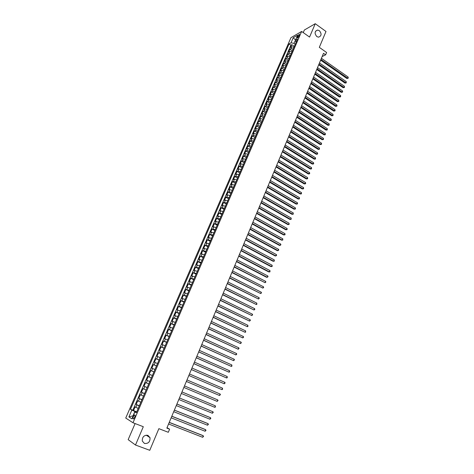 <?xml version="1.0" encoding="UTF-8"?>
<svg xmlns="http://www.w3.org/2000/svg" width="474" height="474" viewBox="0 0 474 474"><rect width="100%" height="100%" fill="white"/><g stroke="black" fill="none" stroke-linecap="round" stroke-linejoin="round"><path stroke-width="0.71" d="M147.894 435.333L150.009 437.662C150.211 441.833 148.356 443.771 144.452 443.463L142.295 441.057C142.17 436.898 144.037 434.99 147.894 435.333M319.352 30.65C321.887 33.861 321.597 36.036 318.475 37.179L316.839 36.587C314.303 33.417 314.576 31.237 317.645 30.046L319.352 30.65M134.669 417.357C135.28 415.674 135.238 414.874 134.557 414.951L133.378 416.557C132.767 418.24 132.809 419.046 133.49 418.963L134.669 417.357M135.084 423.56L128.164 439.641L135.493 445.027L149.766 450.3L158.873 428.662L168.306 432.294L169.603 429.183L167.032 427.672M290.959 37.647L125.734 418.044L132.987 422.755L301.636 31.45L290.959 37.647M301.636 31.45L309.552 37.073L315.257 23.7L304.344 30.034L303.242 32.593M315.257 23.7L325.994 31.468L319.316 47.347L326.604 52.507L325.632 54.836L323.493 53.325L166.848 428.111L169.603 429.183M294.01 47.127L291.67 46.867L290.633 47.441L291.836 44.663L294.324 46.399M293.205 48.994L290.864 48.727L289.833 49.302L292.328 51.026M289.833 49.302L288.625 52.093L289.655 51.524L291.996 51.796M289.975 56.477L287.635 56.205L286.604 56.756L287.819 53.953L290.319 55.677M287.943 61.182L285.603 60.897L284.578 61.436L285.798 58.628L288.311 60.346M285.911 65.904L283.565 65.608L282.545 66.141L283.766 63.315L286.284 65.027M283.867 70.644L281.52 70.342L280.501 70.863L281.728 68.025L284.258 69.731M281.811 75.407L279.47 75.088L278.451 75.597L279.684 72.753L282.22 74.454M279.749 80.183L277.409 79.857L276.395 80.355L277.628 77.499L280.175 79.194M277.681 84.982L275.335 84.645L274.327 85.13L275.566 82.263L278.125 83.951M275.601 89.799L273.261 89.45L272.254 89.924L273.498 87.044L276.064 88.733M273.516 94.634L271.169 94.279L270.168 94.741L271.418 91.849L273.996 93.526M271.424 99.487L269.078 99.119L268.077 99.57L269.333 96.666L271.916 98.343M269.321 104.357L266.975 103.984L265.979 104.422L267.241 101.507L269.83 103.178M267.212 109.251L264.865 108.866L263.87 109.293L265.138 106.366L267.739 108.031M265.09 114.163L262.744 113.772L261.755 114.181L263.029 111.248L265.636 112.907M262.963 119.098L260.617 118.69L259.634 119.093L260.907 116.142L263.526 117.795M260.83 124.052L258.478 123.631L257.501 124.022L258.78 121.06L261.405 122.707M258.686 129.023L256.333 128.596L255.356 128.969L256.641 126.001L259.278 127.642M256.529 134.012L254.183 133.579L253.211 133.941L254.497 130.954L257.145 132.59M254.366 139.024L252.02 138.58L251.048 138.929L252.346 135.931L255 137.561M252.198 144.055L249.845 143.598L248.88 143.936L250.183 140.932L252.849 142.555M250.017 149.109L247.665 148.64L246.705 148.966L248.015 145.945L250.687 147.562M247.831 154.18L245.479 153.706L244.519 154.014L245.834 150.981L248.518 152.592M245.633 159.276L243.281 158.79L242.327 159.086L243.642 156.041L246.338 157.646M243.429 164.389L241.07 163.891L240.122 164.176L241.45 161.119L244.151 162.718M241.213 169.526L238.855 169.017L237.912 169.289L239.24 166.22L241.953 167.808M238.985 174.681L236.633 174.159L235.691 174.42L237.024 171.339L239.749 172.921M236.757 179.859L234.399 179.326L233.463 179.569L234.802 176.476L237.533 178.058M234.512 185.061L232.153 184.516L231.223 184.747L232.568 181.637L235.311 183.213M232.26 190.281L229.902 189.724L228.978 189.938L230.328 186.821L233.078 188.385M229.997 195.525L227.644 194.956L226.72 195.158L228.077 192.023L230.832 193.582M227.727 200.786L225.369 200.206L224.451 200.395L225.814 197.249L228.587 198.802M225.446 206.072L222.176 205.651L223.544 202.493L226.323 204.045M223.159 211.38L219.895 210.936L221.263 207.766L224.054 209.307M220.86 216.707L217.596 216.239L218.976 213.051L221.773 214.586M218.55 222.057L215.291 221.565L216.677 218.366L219.486 219.895M216.233 227.431L212.98 226.91L214.367 223.698L217.187 225.221M213.904 232.829L210.657 232.278L212.05 229.055L214.882 230.565M211.57 238.25L208.323 237.67L209.721 234.434L212.565 235.939M209.224 243.689L205.983 243.085L207.387 239.832L210.237 241.331M206.865 249.158L203.63 248.524L205.041 245.259L207.902 246.747M204.495 254.645L201.266 253.981L202.682 250.705L205.556 252.186M202.12 260.155L198.89 259.468L200.318 256.173L203.198 257.649M199.732 265.689L196.509 264.972L197.942 261.666L200.834 263.135M197.332 271.247L194.115 270.5L195.555 267.182L198.458 268.645M194.927 276.828L191.715 276.058L193.155 272.722L196.07 274.173M192.509 282.433L189.304 281.633L190.749 278.285L193.676 279.731M190.08 288.068L186.88 287.232L188.332 283.867L191.271 285.307M187.645 293.72L184.445 292.855L185.909 289.478L188.853 290.906M185.192 299.396L181.998 298.507L183.468 295.112L186.43 296.534M182.733 305.102L179.545 304.178L181.021 300.771L183.989 302.187M180.262 310.826L177.08 309.872L178.562 306.453L181.542 307.857M177.78 316.579L174.604 315.595L176.091 312.159L179.083 313.557M175.291 322.356L172.121 321.342L173.614 317.888L176.618 319.28M172.785 328.156L169.621 327.113L171.12 323.647L174.136 325.028M170.273 333.986L167.115 332.908L168.62 329.424L171.647 330.799M167.749 339.834L164.597 338.726L166.107 335.231L169.147 336.593M165.213 345.712L162.067 344.574L163.583 341.061L166.635 342.418M162.665 351.619L159.525 350.446L161.053 346.921L164.111 348.266M160.111 357.55L156.977 356.341L158.506 352.804L161.581 354.137M157.54 363.505L154.411 362.266L155.952 358.711L159.033 360.039M154.962 369.483L151.834 368.215L153.38 364.642L156.479 365.964M152.367 375.491L149.251 374.193L150.803 370.603L153.914 371.912M151.33 377.902L148.214 376.587L146.656 380.195L149.784 381.487M148.723 383.952L145.613 382.601L144.049 386.221L147.189 387.507M146.099 390.025L143 388.639L141.424 392.276L144.582 393.55M143.468 396.122L140.375 394.706L138.793 398.356L141.963 399.623M140.825 402.248L137.738 400.797L136.151 404.464L139.332 405.72M297.654 36.178L297.293 38.228L299.023 36.166L299.384 34.122L297.654 36.178L298.644 36.877M136.465 412.368L134.877 411.918L136.293 412.765L297.447 39.164L295.403 40.32L296.102 42.281M134.877 411.918L131.891 418.82L128.904 416.919L131.855 410.111L130.486 409.293L289.057 43.922L291.036 42.796L293.246 37.707L297.625 35.177L295.403 40.32M291.836 44.663L290.888 45.196L132.839 410.211L136.69 411.847M138.171 408.404L135.09 406.917L133.496 410.603M139.238 405.94L136.151 404.464M141.886 399.795L138.793 398.356M144.523 393.681L141.424 392.276M147.153 387.59L144.049 386.221M149.766 381.529L146.656 380.195M150.803 370.603L153.926 371.883M153.38 364.642L156.509 365.892M155.952 358.711L159.086 359.926M158.506 352.804L161.646 353.989M161.053 346.921L164.2 348.07M163.583 341.061L166.735 342.187M166.107 335.231L169.265 336.321M168.62 329.424L171.784 330.485M171.12 323.647L174.29 324.672M173.614 317.888L176.784 318.884M176.091 312.159L179.273 313.124M178.562 306.453L181.743 307.389M181.021 300.771L184.208 301.677M183.468 295.112L186.661 295.989M185.909 289.478L189.108 290.325M188.332 283.867L191.537 284.684M190.749 278.285L193.961 279.067M193.155 272.722L196.372 273.48M195.555 267.182L198.772 267.911M197.942 261.666L201.166 262.365M200.318 256.173L203.547 256.849M202.682 250.705L205.917 251.35M205.041 245.259L208.282 245.876M207.387 239.832L210.634 240.425M209.721 234.434L212.974 234.997M212.05 229.055L215.303 229.588M214.367 223.698L217.625 224.208M216.677 218.366L219.936 218.846M218.976 213.051L222.241 213.507M221.263 207.766L224.534 208.193M223.544 202.493L226.815 202.896M225.814 197.249L226.732 197.054L229.09 197.622M228.077 192.023L229.001 191.816L231.359 192.373M230.328 186.821L231.259 186.596L233.611 187.147M232.568 181.637L233.504 181.4L235.856 181.939M234.802 176.476L235.738 176.227L238.096 176.755M237.024 171.339L237.966 171.073L240.324 171.588M239.24 166.22L240.188 165.936L242.54 166.445M241.45 161.119L242.398 160.828L244.75 161.32M243.642 156.041L244.602 155.733L246.954 156.219M245.834 150.981L246.794 150.667L249.146 151.135M248.015 145.945L248.974 145.613L251.327 146.075M250.183 140.932L251.149 140.582L253.501 141.033M252.346 135.931L253.317 135.576L255.67 136.014M254.497 130.954L255.474 130.587L257.826 131.014M256.641 126.001L257.619 125.616L259.971 126.037M258.78 121.06L259.764 120.669L262.11 121.077M260.907 116.142L261.891 115.739L264.243 116.136M263.029 111.248L264.018 110.827L266.364 111.212M265.138 106.366L266.133 105.933L268.48 106.312M267.241 101.507L268.237 101.063L270.583 101.43M269.333 96.666L270.334 96.21L272.68 96.572M271.418 91.849L272.426 91.381L274.772 91.731M273.498 87.044L274.505 86.564L276.852 86.902M275.566 82.263L276.579 81.771L278.925 82.103M277.628 77.499L278.647 76.995L280.987 77.315M279.684 72.753L280.703 72.238L283.043 72.546M281.728 68.025L282.747 67.498L285.093 67.8M283.766 63.315L284.791 62.781L287.131 63.072M285.798 58.628L286.823 58.077L289.164 58.361M287.819 53.953L288.85 53.396L291.19 53.669M295.45 40.207L293.933 43.377L291.036 42.796M295.231 44.289L293.933 43.377M135.493 445.027L143.308 426.707L132.987 422.755M322.142 56.56L325.632 54.836M295.533 40.012L293.246 37.707M136.571 412.113L134.9 411.462L133.022 415.805L128.904 416.919M290.888 45.196L289.057 43.922M132.839 410.211L130.486 409.293M131.855 410.111L134.9 411.462M320.637 60.157L346.849 78.494L347.643 78.163L320.934 59.457M348.106 77.013L348.266 77.831L348.076 78.293L347.643 78.163L348.106 77.013L321.419 58.29M348.076 78.293L346.849 78.494M318.694 64.814L344.995 83.098L345.783 82.772L318.984 64.12M346.251 81.617L346.221 82.897L345.783 82.772L346.251 81.617L319.47 62.953M346.221 82.897L344.995 83.098M316.739 69.488L343.129 87.714L343.917 87.4L317.023 68.807M344.385 86.238L344.545 87.056L344.355 87.518L343.917 87.4L344.385 86.238L317.515 67.634M344.355 87.518L343.129 87.714M314.777 74.181L341.25 92.353L342.038 92.045L315.062 73.506M342.506 90.878L342.672 91.695L342.483 92.157L342.038 92.045L342.506 90.878L315.554 72.326M342.483 92.157L341.25 92.353M312.81 78.891L339.372 97.004L340.154 96.708L313.089 78.228M340.628 95.541L340.605 96.815L340.154 96.708L340.628 95.541L313.581 77.043M340.605 96.815L339.372 97.004M310.831 83.62L337.482 101.679L338.264 101.389L311.104 82.962M338.738 100.215L338.904 101.021L338.714 101.489L338.264 101.389L338.738 100.215L311.602 81.777M338.714 101.489L337.482 101.679M308.847 88.365L335.592 106.372L336.368 106.087L309.119 87.72M336.842 104.908L337.014 105.714L336.824 106.182L336.368 106.087L336.842 104.908L309.617 86.529M336.824 106.182L335.592 106.372M306.856 93.135L333.684 111.076L334.466 110.803L307.122 92.495M334.94 109.618L335.112 110.424L334.922 110.898L334.466 110.803L334.94 109.618L307.62 91.298M334.922 110.898L333.684 111.076M304.859 97.917L331.776 115.804L332.552 115.538L305.12 97.288M333.032 114.353L333.015 115.626L332.552 115.538L333.032 114.353L305.617 96.092M333.015 115.626L331.776 115.804M302.85 102.722L329.863 120.55L330.633 120.289L303.105 102.106M331.119 119.098L331.29 119.898L331.095 120.372L330.633 120.289L331.119 119.098L303.609 100.897M331.095 120.372L329.863 120.55M300.83 107.545L327.937 125.314L328.707 125.059L301.085 106.934M329.193 123.862L329.175 125.142L328.707 125.059L329.193 123.862L301.594 105.726M329.175 125.142L327.937 125.314M298.81 112.385L326.005 130.095L326.776 129.846L299.058 111.787M327.261 128.65L327.244 129.923L326.776 129.846L327.261 128.65L299.568 110.572M327.244 129.923L326.005 130.095M296.777 117.244L324.068 134.894L324.832 134.657L297.026 116.657M325.318 133.455L325.306 134.729L324.832 134.657L325.318 133.455L297.536 115.437M325.306 134.729L324.068 134.894M294.739 122.126L322.119 139.712L322.883 139.486L294.982 121.545M323.375 138.278L323.552 139.066L323.357 139.546L322.883 139.486L323.375 138.278L295.492 120.319M323.357 139.546L322.119 139.712M292.689 127.026L320.163 144.552L320.928 144.327L292.932 126.451M321.419 143.118L321.603 143.906L321.408 144.386L320.928 144.327L321.419 143.118L293.442 125.225M321.408 144.386L320.163 144.552M290.633 131.944L318.202 149.405L318.966 149.192L290.87 131.381M319.458 147.977L319.446 149.251L318.966 149.192L319.458 147.977L291.386 130.149M319.446 149.251L318.202 149.405M288.571 136.885L316.235 154.281L316.993 154.08L288.802 136.328M317.485 152.853L317.675 153.635L317.473 154.127L316.993 154.08L317.485 152.853L289.318 135.09M317.473 154.127L316.235 154.281M286.497 141.839L314.256 159.175L315.014 158.98L286.723 141.299M315.512 157.753L315.5 159.021L315.014 158.98L315.512 157.753L287.244 140.055M315.5 159.021L314.256 159.175M284.418 146.816L312.271 164.087L313.024 163.903L284.637 146.288M313.521 162.671L313.717 163.447L313.515 163.939L313.024 163.903L313.521 162.671L285.164 145.038M313.515 163.939L312.271 164.087M282.326 151.816L310.274 169.022L311.033 168.845L282.545 151.295M311.531 167.606L311.525 168.874L311.033 168.845L311.531 167.606L283.073 150.039M311.525 168.874L310.274 169.022M280.229 156.835L308.278 173.976L309.03 173.804L280.448 156.319M309.528 172.56L309.723 173.336L309.522 173.834L309.03 173.804L309.528 172.56L280.969 155.063M309.522 173.834L308.278 173.976M278.125 161.871L306.269 178.947L307.016 178.781L278.333 161.367M307.519 177.537L307.715 178.307L307.513 178.805L307.016 178.781L307.519 177.537L278.866 160.105M307.513 178.805L306.269 178.947M276.01 166.931L304.249 183.936L305.001 183.782L276.218 166.439M305.505 182.531L305.7 183.302L305.499 183.799L305.001 183.782L305.505 182.531L276.745 165.171M305.499 183.799L304.249 183.936M273.889 172.009L302.228 188.948L302.975 188.806L274.091 171.529M303.479 187.544L303.68 188.314L302.975 188.806L303.479 187.544L274.624 170.255M303.479 188.812L302.228 188.948M271.756 177.11L300.196 193.979L300.937 193.842L271.952 176.636M301.446 192.58L301.446 193.848L300.937 193.842L301.446 192.58L272.491 175.356M301.446 193.848L300.196 193.979M269.617 182.229L298.152 199.027L298.893 198.902L269.813 181.767M299.408 197.634L299.408 198.902L298.893 198.902L299.408 197.634L270.346 180.481M299.408 198.902L298.152 199.027M267.466 187.366L296.108 204.098L296.843 203.98L267.656 186.916M297.358 202.712L297.565 203.47L297.358 203.98L296.843 203.98L297.358 202.712L268.195 185.63M297.358 203.98L296.108 204.098M265.31 192.533L294.046 209.188L294.787 209.081L265.493 192.089M295.302 207.808L295.509 208.56L294.787 209.081L295.302 207.808L266.038 190.797M295.302 209.07L294.046 209.188M263.147 197.711L291.984 214.301L292.719 214.201L263.325 197.285M293.234 212.921L293.24 214.189L292.719 214.201L293.234 212.921L263.87 195.981M293.24 214.189L291.984 214.301M260.973 202.919L289.91 219.432L290.639 219.344L261.144 202.499M291.16 218.058L291.166 219.32L290.639 219.344L291.16 218.058L261.689 201.195M291.166 219.32L289.91 219.432M258.786 208.139L287.831 224.587L288.559 224.504L258.958 207.736M289.081 223.213L289.087 224.48L288.559 224.504L289.081 223.213L259.503 206.421M289.087 224.48L287.831 224.587M256.594 213.389L285.739 229.76L286.468 229.689L256.76 212.992M286.989 228.391L287.208 229.138L286.468 229.689L286.989 228.391L257.311 211.677M286.995 229.653L285.739 229.76M254.39 218.656L283.642 234.956L284.364 234.891L254.55 218.271M284.892 233.587L285.111 234.334L284.364 234.891L284.892 233.587L255.107 216.95M284.898 234.849L283.642 234.956M252.18 223.947L281.532 240.17L282.255 240.117L252.334 223.574M282.782 238.807L282.794 240.069L282.255 240.117L282.782 238.807L252.891 222.247M249.958 229.256L279.417 245.402L280.14 245.36L250.112 228.895M280.667 244.051L280.892 244.785L280.14 245.36L280.667 244.051L250.669 227.561M247.73 234.594L277.296 250.663L278.013 250.627L247.878 234.239M278.54 249.312L278.771 250.041L278.013 250.627L278.54 249.312L248.435 232.9M245.491 239.945L275.163 255.942L275.874 255.919L245.633 239.607M276.407 254.591L276.638 255.326L275.874 255.919L276.407 254.591L246.196 238.262M243.245 245.325L273.018 261.239L273.729 261.227L243.381 244.999M274.268 259.9L274.286 261.156L273.729 261.227L274.268 259.9L243.944 243.648M240.988 250.728L270.867 266.56L271.578 266.56L241.118 250.408M272.117 265.227L272.135 266.483L271.578 266.56L272.117 265.227L241.687 249.051M238.718 256.15L268.711 271.904L269.416 271.91L238.849 255.842M269.961 270.571L269.979 271.827L269.416 271.91L269.961 270.571L239.417 254.485M236.443 261.595L266.542 277.272L267.247 277.29L236.567 261.304M267.792 275.945L268.029 276.662L267.247 277.29L267.792 275.945L237.136 259.936M234.162 267.063L265.067 282.688L234.274 266.779M265.612 281.337L265.855 282.048L265.067 282.688L265.612 281.337L234.849 265.41M231.863 272.556L262.88 288.103L231.976 272.283M263.425 286.746L263.668 287.457L262.88 288.103L263.425 286.746L232.55 270.909M229.558 278.066L260.682 293.548L229.665 277.811M261.233 292.185L261.476 292.896L260.682 293.548L261.233 292.185L230.246 276.431M227.247 283.606L258.478 299.011L227.348 283.363M259.029 297.642L259.278 298.347L258.478 299.011L259.029 297.642L227.929 281.971M224.919 289.17L256.262 304.498L225.02 288.933M256.813 303.123L256.843 304.379L256.262 304.498L256.813 303.123L225.6 287.54M222.584 294.751L254.034 310.008L222.679 294.532M254.591 308.627L254.846 309.326L254.034 310.008L254.591 308.627L223.266 293.133M220.244 300.362L251.801 315.542L220.327 300.155M252.364 314.155L252.618 314.854L251.801 315.542L252.364 314.155L220.92 298.744M217.886 305.991L249.561 321.099L217.969 305.795M250.118 319.707L250.379 320.4L249.561 321.099L250.118 319.707L218.561 304.385M215.522 311.649L247.304 326.675L215.599 311.465M247.872 325.283L247.902 326.527L247.304 326.675L247.872 325.283L216.191 310.049M213.152 317.325L245.046 332.28L213.223 317.159M245.609 330.876L245.645 332.126L245.046 332.28L245.609 330.876L213.815 315.737M210.764 323.031L242.771 337.909L210.829 322.877M243.34 336.499L243.606 337.18L242.771 337.909L243.34 336.499L211.428 321.449M208.37 328.76L240.49 343.555L208.43 328.618M241.065 342.139L241.331 342.821L240.49 343.555L241.065 342.139L209.034 327.184M205.965 334.514L238.203 349.231L206.018 334.389M238.778 347.809L239.044 348.485L238.203 349.231L238.778 347.809L206.623 332.944M203.553 340.291L235.904 354.925L203.601 340.178M236.479 353.497L236.751 354.173L235.904 354.925L236.479 353.497L204.205 338.726M201.124 346.097L233.593 360.649L201.166 345.996M234.168 359.215L234.44 359.885L233.593 360.649L234.168 359.215L201.776 344.539M198.689 351.927L231.271 366.396L198.725 351.838M231.851 364.956L231.899 366.195L231.271 366.396L231.851 364.956L199.335 350.375M196.242 357.781L228.942 372.161L196.272 357.704M229.523 370.721L229.57 371.96L228.942 372.161L229.523 370.721L196.888 356.235M193.783 363.659L226.602 377.962L193.813 363.599M227.188 376.51L227.236 377.742L226.602 377.962L227.188 376.51L194.429 362.124M191.318 369.56L224.249 383.78L191.336 369.519M224.842 382.322L225.126 382.974L224.249 383.78L224.842 382.322L191.958 368.031M188.842 375.491L221.891 389.622L188.853 375.461M222.484 388.159L222.537 389.397L221.891 389.622L222.484 388.159L189.476 373.974M186.347 381.452L219.521 395.494L186.359 381.434M220.114 394.024L220.404 394.67L219.521 395.494L220.114 394.024L186.981 379.935M217.738 399.908L218.034 400.554L217.145 401.389L183.853 387.43L217.145 401.389L217.738 399.908L184.481 385.925M214.752 407.308L215.409 407.053L215.35 405.827L181.969 391.933L215.35 405.827L214.752 407.308L181.335 393.45M179.439 397.988L212.95 411.764L212.352 413.251L178.805 399.499M179.445 397.964L212.95 411.764L213.253 412.398L212.352 413.251M176.903 404.055L210.545 417.73L209.941 419.223L176.263 405.578M176.915 404.02L209.917 417.428L210.847 418.358L209.941 419.223M174.355 410.152L208.127 423.72L207.517 425.219L173.715 411.681M174.373 410.099L207.499 423.406L208.43 424.349L207.517 425.219M171.795 416.279L205.698 429.734L205.088 431.245L171.15 417.813M171.819 416.208L205.076 429.414L206.006 430.356L205.088 431.245M169.224 422.429L203.257 435.778L202.647 437.295L168.578 423.969M169.254 422.346L202.641 435.44L203.565 436.394L202.647 437.295M290.864 48.727L291.67 46.867M135.813 407.338L136.879 404.879M138.467 401.194L139.528 398.747M141.11 395.085L142.164 392.65M143.74 389L144.789 386.577M146.359 382.945L147.408 380.527M148.966 376.913L150.009 374.507M151.567 370.905L152.598 368.511M154.151 364.933L155.182 362.545M156.722 358.978L157.747 356.602M159.288 353.053L160.307 350.689M161.835 347.152L162.855 344.799M164.377 341.28L165.39 338.934M166.907 335.432L167.915 333.098M169.419 329.608L170.427 327.285M171.932 323.807L172.927 321.496M174.426 318.036L175.421 315.731M176.909 312.289L177.904 309.996M179.385 306.565L180.369 304.284M181.85 300.866L182.834 298.59M184.303 295.189L185.281 292.926M186.744 289.543L187.722 287.285M189.179 283.914L190.145 281.675M191.603 278.315L192.568 276.081M194.014 272.734L194.974 270.512M196.414 267.182L197.374 264.966M198.807 261.648L199.761 259.444M201.189 256.144L202.137 253.946M203.559 250.657L204.501 248.471M205.917 245.194L206.86 243.014M208.27 239.755L209.212 237.587M210.61 234.34L211.546 232.177M212.945 228.948L213.875 226.797M215.267 223.574L216.191 221.435M217.578 218.23L218.502 216.097M219.883 212.903L220.801 210.776M222.176 207.594L223.088 205.479M224.463 202.315L225.369 200.206M226.732 197.054L227.644 194.956M229.001 191.816L229.902 189.724M231.259 186.596L232.153 184.516M233.504 181.4L234.399 179.326M235.738 176.227L236.633 174.159M237.966 171.073L238.855 169.017M240.188 165.936L241.07 163.891M242.398 160.828L243.281 158.79M244.602 155.733L245.479 153.706M246.794 150.667L247.665 148.64M248.974 145.613L249.845 143.598M251.149 140.582L252.02 138.58M253.317 135.576L254.183 133.579M255.474 130.587L256.333 128.596M257.619 125.616L258.478 123.631M259.764 120.669L260.617 118.69M261.891 115.739L262.744 113.772M264.018 110.827L264.865 108.866M266.133 105.933L266.975 103.984M268.237 101.063L269.078 99.119M270.334 96.21L271.169 94.279M272.426 91.381L273.261 89.45M274.505 86.564L275.335 84.645M276.579 81.771L277.409 79.857M278.647 76.995L279.47 75.088M280.703 72.238L281.52 70.342M282.747 67.498L283.565 65.608M284.791 62.781L285.603 60.897M286.823 58.077L287.635 56.205M288.85 53.396L289.655 51.524M297.968 37.748L297.204 37.209M150.009 437.662L146.199 435.132M135.043 415.141L134.557 414.951M317.645 30.046L315.536 31.231"/></g></svg>
